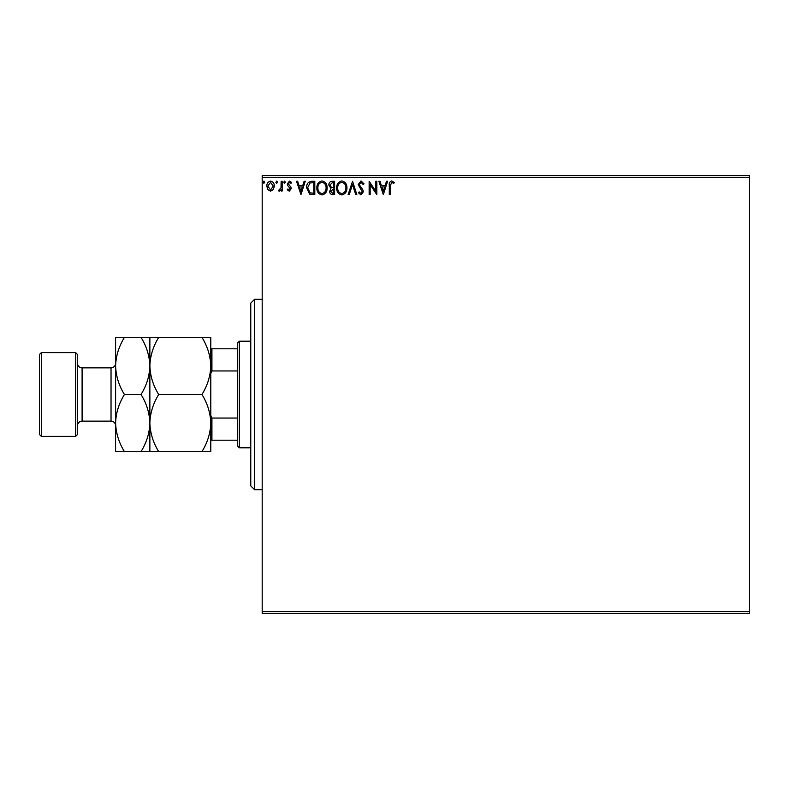 <?xml version="1.0" encoding="UTF-8"?>
<svg xmlns="http://www.w3.org/2000/svg" width="789" height="789" viewBox="0 0 789 789"><rect width="100%" height="100%" fill="white"/><g stroke="black" fill="none" stroke-linecap="round" stroke-linejoin="round"><path stroke-width="1.18" d="M273.319 189.577L270.558 191.185L267.796 189.587L266.8 186.125C266.781 183.364 268.023 181.687 270.558 181.105C273.093 181.687 274.345 183.354 274.316 186.125L273.319 189.577M282.176 181.283L282.176 191.017L281.15 191.017L281.15 189.587L279.375 191.185L278.586 190.859L279.079 189.824L280.992 187.89L281.15 181.283L282.176 181.283M289.287 191.185L287.304 189.804L287.906 188.965L289.218 189.991L290.204 188.679L287.64 185.425L287.304 183.926L289.464 181.105L291.575 182.427L290.983 183.334L289.583 182.308L288.33 183.876L290.904 187.131L291.23 188.63L289.287 191.185M311.714 181.283L314.811 181.283L314.811 194.607L309.623 194.124L306.605 187.772C306.457 183.926 308.164 181.766 311.714 181.283M334.625 181.283L334.625 194.607L332.741 194.607C330.719 194.508 329.694 193.404 329.674 191.303L330.926 188.472L328.816 185.06C328.835 182.861 329.881 181.598 331.962 181.283L334.625 181.283M352.565 181.283L356.835 194.607L355.721 194.607L352.486 184.498L349.241 194.607L348.127 194.607L352.565 181.283M375.801 181.283L376.826 181.283L376.826 194.607L370.169 184.665L370.169 194.607L369.144 194.607L369.144 181.283L375.801 191.194L375.801 181.283M390.328 185.74L390.328 194.607L389.302 194.607L389.302 185.602C388.888 183.186 389.707 181.628 391.738 180.937L394.253 182.476L393.731 183.502L391.748 182.308L390.328 185.74M262.185 177.476L262.185 175.572L749.55 175.572L749.55 177.476L262.185 177.476L262.185 611.524L749.55 611.524L749.55 613.428L262.185 613.428L262.185 611.524M749.55 177.476L749.55 611.524M383.326 194.607L378.878 181.283L379.992 181.283L381.363 185.553L385.111 185.553L386.482 181.283L387.596 181.283L383.326 194.607M361.017 180.937L364.015 183.847L363.187 184.527L361.096 182.308L359.232 184.567L362.802 189.814L363.334 191.835L360.948 194.952L358.374 192.694L359.182 191.875L360.967 193.581L362.309 191.895L358.206 184.547L361.017 180.937M346.933 187.881C347.002 191.688 345.316 194.045 341.874 194.952C338.343 194.124 336.617 191.796 336.676 187.95C336.617 184.143 338.313 181.805 341.785 180.937C345.266 181.776 346.982 184.093 346.933 187.881M327.11 187.881C327.188 191.688 325.502 194.045 322.05 194.952C318.519 194.124 316.793 191.796 316.862 187.95C316.793 184.143 318.5 181.805 321.971 180.937C325.443 181.776 327.159 184.093 327.11 187.881M300.974 194.607L296.526 181.283L297.65 181.283L299.011 185.553L302.759 185.553L304.13 181.283L305.244 181.283L300.974 194.607M285.421 182.22L284.573 183.334L283.715 182.22L284.573 181.105L285.421 182.22M277.57 182.22L276.712 183.334L275.854 182.22L276.712 181.105L277.57 182.22M264.749 182.22L263.901 183.334L263.043 182.22L263.901 181.105L264.749 182.22M381.807 186.914L383.237 191.392L384.667 186.914L381.807 186.914M337.702 187.95C337.653 190.997 339.023 192.881 341.824 193.581C344.606 192.841 345.967 190.948 345.907 187.89C345.957 184.853 344.596 182.999 341.824 182.308C339.014 182.999 337.643 184.873 337.702 187.95M332.544 193.236L333.609 193.236L333.609 188.965L330.699 191.283L332.544 193.236M333.086 187.604L333.609 187.604L333.609 182.644L332.435 182.644L329.841 185.06L331.459 187.447L333.086 187.604M317.888 187.95C317.839 190.997 319.21 192.881 322.001 193.581C324.792 192.841 326.153 190.948 326.084 187.89C326.133 184.853 324.772 182.999 322.001 182.308C319.19 182.999 317.819 184.873 317.888 187.95M313.785 193.236L313.785 182.644L309.939 182.989L307.631 187.782L310.166 192.861L313.785 193.236M299.455 186.914L300.885 191.392L302.315 186.914L299.455 186.914M267.826 186.115L270.558 189.991L273.29 186.115L270.558 182.308L267.826 186.115M254.571 489.683L250.764 485.876L250.764 303.124L254.571 299.317L254.571 489.683L262.185 489.683M239.343 447.807L237.44 445.903L237.44 343.097L239.343 341.193L239.343 447.807L250.764 447.807M239.343 341.193L250.764 341.193M237.44 440.193L210.791 440.193M210.791 415.438L211.925 418.052L211.925 440.193M237.44 418.052L211.925 418.052M237.44 370.948L211.925 370.948L210.791 373.562M210.791 348.807L211.925 348.807L211.925 370.948M237.44 348.807L211.925 348.807M77.529 354.517L77.529 434.483L75.626 436.386L75.626 352.614L77.529 354.517M41.353 436.386L39.45 434.483L39.45 354.517L41.353 352.614L41.353 436.386L75.626 436.386M77.529 425.725A4.566 4.566 0 0 1 82.095 421.148L111.032 421.148A4.566 4.566 0 0 1 115.598 425.725L115.598 337.386L141.034 337.386C146.557 346.282 149.496 355.8 149.871 365.948C150.206 355.918 153.155 346.391 158.707 337.386L201.954 337.386C207.477 346.282 210.416 355.8 210.791 365.948C210.446 375.978 207.507 385.496 201.954 394.5C207.477 403.386 210.416 412.913 210.791 423.052C210.446 433.082 207.507 442.609 201.954 451.614L210.791 451.614L210.791 337.386L201.954 337.386M77.529 363.275A4.566 4.566 0 0 0 82.095 367.852L111.032 367.852A4.566 4.566 0 0 0 115.598 363.275M41.353 352.614L75.626 352.614M149.871 451.614L149.871 423.052C149.535 433.082 146.586 442.609 141.034 451.614L158.707 451.614C153.184 442.718 150.235 433.2 149.871 423.052C150.206 413.022 153.155 403.504 158.707 394.5L201.954 394.5M158.707 451.614L201.954 451.614M158.707 394.5C153.184 385.614 150.235 376.087 149.871 365.948L149.871 337.386L141.034 337.386M158.707 337.386L149.871 337.386M149.871 423.052L149.871 365.948C149.535 375.978 146.586 385.496 141.034 394.5C146.557 403.386 149.496 412.913 149.871 423.052M115.598 423.052C115.963 433.2 118.912 442.718 124.435 451.614L115.598 451.614L115.598 423.052C115.934 413.022 118.883 403.504 124.435 394.5C118.912 385.614 115.963 376.087 115.598 365.948C115.934 355.918 118.883 346.391 124.435 337.386M124.435 394.5L141.034 394.5M124.435 451.614L141.034 451.614M82.095 367.852L82.095 421.148M111.032 421.148L111.032 367.852M254.571 299.317L262.185 299.317"/></g></svg>
